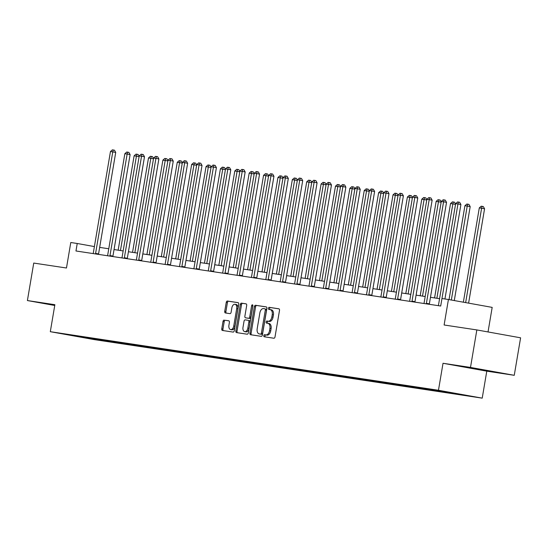 <?xml version="1.0" encoding="UTF-8"?>
<svg xmlns="http://www.w3.org/2000/svg" width="548" height="548" viewBox="0 0 548 548"><rect width="100%" height="100%" fill="white"/><g stroke="black" fill="none" stroke-linecap="round" stroke-linejoin="round"><path stroke-width="0.82" d="M263.794 335.657A1.048 0.644 -79.8 0 0 264.246 336.78A1.048 0.644 -79.8 0 0 264.252 336.78L273.87 338.232A1.493 0.918 -79.8 0 0 275.021 336.897L279.507 310.401A1.493 0.918 -79.8 0 0 278.864 308.798L269.232 307.346A1.048 0.644 -79.8 0 0 268.424 308.277A1.048 0.644 -79.8 0 0 268.876 309.401A1.048 0.644 -79.8 0 0 268.883 309.408L270.13 309.593A4.774 2.925 -79.8 0 1 270.178 309.599A4.774 2.925 -79.8 0 1 272.226 314.737L271.856 316.95A4.774 2.925 -79.8 0 1 268.164 321.217L266.917 321.032A1.048 0.644 -79.8 0 0 266.109 321.964A1.048 0.644 -79.8 0 0 266.561 323.094A1.048 0.644 -79.8 0 0 266.568 323.094L267.814 323.279A4.774 2.925 -79.8 0 1 267.862 323.286A4.774 2.925 -79.8 0 1 269.911 328.43L269.541 330.636A4.774 2.925 -79.8 0 1 265.849 334.91L264.602 334.718A1.048 0.644 -79.8 0 0 263.794 335.657M267.917 323.299L269 323.491A4.774 2.925 -79.8 0 1 269.047 323.505A4.774 2.925 -79.8 0 1 271.096 328.642L270.726 330.848A4.774 2.925 -79.8 0 1 267.027 335.123L265.787 334.931A1.048 0.644 -79.8 0 0 264.979 335.869A1.048 0.644 -79.8 0 0 265.28 336.938M279.035 308.86L270.417 307.558A1.048 0.644 -79.8 0 0 269.609 308.49A1.048 0.644 -79.8 0 0 269.911 309.558M270.233 309.613L271.315 309.805A4.774 2.925 -79.8 0 1 271.363 309.812A4.774 2.925 -79.8 0 1 273.411 314.949L273.034 317.162A4.774 2.925 -79.8 0 1 269.342 321.436L268.102 321.244A1.048 0.644 -79.8 0 0 267.294 322.183A1.048 0.644 -79.8 0 0 267.595 323.245M485.658 370.571L468.492 367.585L485.658 370.571M224.18 320.094A1.493 0.918 -79.8 0 0 223.022 321.429L221.769 328.862A1.493 0.918 -79.8 0 0 222.406 330.465L233.099 332.081A1.493 0.918 -79.8 0 0 234.256 330.745L238.736 304.25A1.493 0.918 -79.8 0 0 238.092 302.647A1.493 0.918 -79.8 0 0 238.079 302.64L227.399 301.03A1.493 0.918 -79.8 0 0 226.249 302.366L224.728 311.346A1.493 0.918 -79.8 0 0 225.365 312.949A1.493 0.918 -79.8 0 0 225.386 312.956L229.954 313.641A1.493 0.918 -79.8 0 0 231.105 312.305L231.859 307.853A3.994 2.445 -79.8 0 1 234.989 304.291A3.994 2.445 -79.8 0 1 236.702 308.586L233.756 326.026A3.994 2.445 -79.8 0 1 230.626 329.595A3.994 2.445 -79.8 0 1 228.913 325.3L229.4 322.388A1.493 0.918 -79.8 0 0 228.763 320.786L225.358 320.306A1.493 0.918 -79.8 0 0 224.207 321.642L222.947 329.074A1.493 0.918 -79.8 0 0 223.42 330.615M470.499 367.42L443.024 363.276L486.782 371.16L514.257 375.305L470.499 367.42L476.842 329.93L444.113 324.991L448.422 299.503L441.969 298.53L440.702 306.024L75.967 250.984L77.234 243.49L70.781 242.511L66.472 268.006L33.743 263.067L27.4 300.551L54.745 305.476M443.024 363.276L438.462 390.265L50.306 331.691L54.875 304.702L27.4 300.551M249.909 333.109A1.493 0.918 -79.8 0 0 250.552 334.712A1.493 0.918 -79.8 0 0 250.566 334.718L261.245 336.328A1.493 0.918 -79.8 0 0 262.396 334.992L266.883 308.497A1.493 0.918 -79.8 0 0 266.239 306.894L255.546 305.277A1.493 0.918 -79.8 0 0 254.388 306.613L249.909 333.109L251.094 333.321A1.493 0.918 -79.8 0 0 251.559 334.862M247.175 334.205L236.496 332.595A1.493 0.918 -79.8 0 1 236.476 332.588A1.493 0.918 -79.8 0 1 235.839 330.985L240.319 304.489A1.493 0.918 -79.8 0 1 241.476 303.154L246.045 303.845A1.493 0.918 -79.8 0 0 246.045 303.845A1.493 0.918 -79.8 0 1 246.696 305.455L244.881 316.196A1.493 0.918 -79.8 0 0 245.525 317.806A1.493 0.918 -79.8 0 0 245.538 317.806L248.573 318.265A1.493 0.918 -79.8 0 0 249.724 316.929L251.614 305.743A1.048 0.644 -79.8 0 1 252.436 304.811A1.048 0.644 -79.8 0 1 252.881 305.935L248.326 332.869A1.493 0.918 -79.8 0 1 247.175 334.205M476.842 329.93L520.6 337.815L514.257 375.305M438.462 390.265L482.219 398.149L94.071 339.575L50.306 331.691M104.319 340.219L104.209 340.849L454.929 393.779L466.286 395.368L448.312 392.128L427.221 388.82M104.209 340.849L84.221 337.712L66.246 334.472L77.604 336.061L427.104 388.929M105.113 340.335L105.428 340.911M113.929 341.603L114.279 342.247M119.498 342.507L119.807 343.082M128.307 343.767L128.657 344.418M133.883 344.678L134.192 345.254M142.692 345.939L143.042 346.583M148.261 346.85L148.577 347.418M157.077 348.11L157.427 348.754M162.646 349.021L162.955 349.59M171.456 350.282L171.805 350.925M177.031 351.186L177.34 351.761M185.841 352.453L186.19 353.097M191.41 353.357L191.725 353.933M200.226 354.625L200.575 355.268M205.795 355.529L206.103 356.104M214.604 356.796L214.953 357.44M220.18 357.7L220.488 358.276M228.989 358.961L229.338 359.611M234.558 359.872L234.873 360.447M243.374 361.132L243.723 361.776M248.943 362.043L249.251 362.612M257.752 363.303L258.108 363.947M263.328 364.215L263.636 364.783M272.137 365.475L272.486 366.119M277.706 366.379L278.021 366.955M286.522 367.646L286.871 368.29M292.091 368.551L292.399 369.126M300.9 369.818L301.256 370.462M306.476 370.722L306.784 371.297M315.285 371.989L315.634 372.633M320.854 372.893L321.169 373.469M329.67 374.154L330.019 374.805M335.239 375.065L335.547 375.64M344.048 376.325L344.404 376.976M349.624 377.236L349.932 377.805M358.433 378.497L358.782 379.141M364.002 379.408L364.317 379.976M372.818 380.668L373.167 381.312M378.387 381.572L378.695 382.148M387.196 382.84L387.552 383.484M392.772 383.744L393.08 384.319M401.581 385.011L401.931 385.655M407.15 385.915L407.465 386.491M415.966 387.183L416.316 387.826M421.535 388.087L421.844 388.662M430.344 389.347L430.701 389.998M435.92 390.258L436.229 390.834M444.771 391.594L445.079 392.169M450.34 392.491L450.614 392.998M488.028 331.951L492.179 307.387L448.422 299.503M486.782 371.16L482.219 398.149M94.386 246.579L77.234 243.49M439.571 298.687L430.468 297.311M425.186 296.516L416.083 295.139M410.808 294.345L401.698 292.975M396.423 292.173L387.32 290.803M382.038 290.002L372.935 288.632M367.66 287.837L358.55 286.46M353.275 285.666L344.171 284.289M338.89 283.494L329.786 282.117M324.512 281.323L315.401 279.946M310.127 279.151L301.023 277.781M295.742 276.98L286.638 275.61M281.364 274.808L272.253 273.438M266.979 272.644L257.875 271.267M252.594 270.472L243.49 269.095M238.216 268.301L229.105 266.924M223.831 266.129L214.727 264.752M209.446 263.958L200.342 262.588M195.067 261.786L185.957 260.416M180.682 259.615L171.579 258.245M166.297 257.45L157.194 256.074M151.919 255.279L142.809 253.902M137.534 253.108L128.431 251.731M123.149 250.936L114.046 249.559M108.771 248.765L99.661 247.395M84.221 337.089L84.221 337.712M99.544 339.431L99.894 340.075M449.497 392.341L449.394 392.943M435.119 390.135L435.016 390.772M420.741 387.963L420.631 388.601M406.356 385.799L406.246 386.429M391.971 383.627L391.868 384.264M377.593 381.456L377.483 382.093M363.208 379.285L363.098 379.922M348.823 377.113L348.72 377.75M334.444 374.942L334.335 375.579M320.059 372.77L319.95 373.407M305.674 370.606L305.572 371.236M291.296 368.434L291.187 369.071M276.911 366.263L276.802 366.9M262.526 364.091L262.424 364.728M248.148 361.92L248.039 362.557M233.763 359.748L233.654 360.385M219.378 357.577L219.275 358.214M205 355.412L204.89 356.042M190.615 353.241L190.505 353.878M176.23 351.069L176.127 351.706M161.852 348.898L161.742 349.535M147.467 346.726L147.357 347.364M133.082 344.555L132.979 345.192M118.704 342.384L118.594 343.021M54.807 305.113L53.971 305.031L54.786 305.222M266.41 306.955L256.731 305.489A1.493 0.918 -79.8 0 0 255.574 306.825L251.094 333.321M260.601 334.116A1.048 0.644 -79.8 0 0 261.403 333.184L265.342 309.928A1.048 0.644 -79.8 0 0 264.889 308.805A1.048 0.644 -79.8 0 0 264.883 308.798L263.567 308.599A4.774 2.925 -79.8 0 0 259.875 312.874L257.183 328.773A4.774 2.925 -79.8 0 0 259.238 333.91A4.774 2.925 -79.8 0 0 259.286 333.917L261.78 334.328A1.048 0.644 -79.8 0 0 262.588 333.396L261.403 333.184M266.075 309.017L266.061 309.01A1.048 0.644 -79.8 0 1 266.075 309.017A1.048 0.644 -79.8 0 1 266.52 310.141L262.588 333.396M260.369 334.116A4.774 2.925 -79.8 0 0 260.416 334.122A4.774 2.925 -79.8 0 0 260.471 334.129L259.286 333.917M261.78 334.328L260.471 334.129M246.23 303.907L242.654 303.366A1.493 0.918 -79.8 0 0 241.504 304.702L237.024 331.198A1.493 0.918 -79.8 0 0 237.49 332.739M246.723 318.018L246.703 318.018A1.493 0.918 -79.8 0 0 246.703 318.018A1.493 0.918 -79.8 0 0 246.723 318.018L249.751 318.477A1.493 0.918 -79.8 0 0 250.909 317.141L252.799 305.955L251.614 305.743M252.902 305.585A1.048 0.644 -79.8 0 0 252.799 305.955M242.997 327.348A3.994 2.445 -79.8 0 0 244.709 331.643A3.994 2.445 -79.8 0 0 247.84 328.074L248.874 321.929A1.493 0.918 -79.8 0 0 248.237 320.327A1.493 0.918 -79.8 0 0 248.223 320.327L245.189 319.868A1.493 0.918 -79.8 0 0 244.038 321.203L242.997 327.348M244.709 331.643L245.894 331.855A3.994 2.445 -79.8 0 0 249.018 328.293L247.84 328.074M249.422 320.539L249.402 320.539A1.493 0.918 -79.8 0 0 249.402 320.539A1.493 0.918 -79.8 0 1 250.059 322.149L249.018 328.293M228.934 320.847L225.358 320.306M230.626 329.595L231.804 329.807A3.994 2.445 -79.8 0 0 234.934 326.238L233.756 326.026M234.989 304.291L236.174 304.503A3.994 2.445 -79.8 0 1 237.887 308.798L234.934 326.238M238.264 302.708L228.585 301.242A1.493 0.918 -79.8 0 0 227.427 302.578L225.913 311.559A1.493 0.918 -79.8 0 0 226.379 313.107M468.602 303.14L484.569 208.774L481.61 208.24L479.301 207.891L463.355 302.195M465.649 302.606L481.61 208.24L482.137 206.343L483.315 206.555L484.569 208.774M479.301 207.891L481.213 206.206L482.137 206.343M444.935 298.975L460.909 204.507L457.957 203.979L440.784 305.489A1.521 0.932 -79.8 0 0 440.763 305.64M455.648 203.63L457.559 201.945L458.477 202.082L457.957 203.979L455.648 203.63L438.482 305.14A1.521 0.932 -79.8 0 1 438.332 305.668M458.477 202.082L459.662 202.294L460.909 204.507M454.292 300.557L470.184 206.603L467.225 206.069L464.923 205.719L449.038 299.612M451.333 300.03L467.225 206.069L467.752 204.171L468.937 204.39L470.184 206.603M464.923 205.719L466.828 204.034L467.752 204.171M436.879 298.283L452.847 203.897L450.538 203.548L434.578 297.934M455.525 204.377L452.847 203.897L453.367 202.006L454.552 202.219L455.58 204.041M450.538 203.548L452.449 201.863L453.367 202.006M426.406 303.318L429.358 303.852L446.531 202.342L443.572 201.808L426.406 303.318A1.521 0.932 -79.8 0 0 426.371 303.866M441.27 201.459L443.174 199.773L444.099 199.91L443.572 201.808L441.27 201.459L424.097 302.976A1.521 0.932 -79.8 0 1 423.947 303.496M429.358 303.852A1.521 0.932 -79.8 0 0 429.324 304.311M444.099 199.91L445.277 200.123L446.531 202.342M412.021 301.147L414.98 301.681L432.146 200.171L429.187 199.636L412.021 301.147A1.521 0.932 -79.8 0 0 411.993 301.695M426.885 199.287L428.796 197.602L429.714 197.739L429.187 199.636L426.885 199.287L409.712 300.804A1.521 0.932 -79.8 0 1 409.562 301.325M414.98 301.681A1.521 0.932 -79.8 0 0 414.946 302.14M429.714 197.739L430.899 197.958L432.146 200.171M422.494 296.112L438.462 201.726L436.153 201.376L420.193 295.762M441.14 202.212L438.462 201.726L438.989 199.835L440.167 200.047L441.195 201.87M436.153 201.376L438.064 199.691L438.989 199.835M408.116 293.94L424.077 199.554L421.775 199.212L405.808 293.591M426.755 200.041L424.077 199.554L424.604 197.664L425.789 197.876L426.817 199.698M421.775 199.212L423.679 197.527L424.604 197.664M393.731 291.769L409.699 197.383L407.39 197.04L391.43 291.42M412.377 197.869L409.699 197.383L410.219 195.492L411.404 195.704L412.432 197.527M407.39 197.04L409.301 195.355L410.219 195.492M397.636 298.982L400.595 299.509L417.761 197.999L414.809 197.465L397.636 298.982A1.521 0.932 -79.8 0 0 397.608 299.523M412.5 197.116L414.411 195.431L415.329 195.574L414.809 197.465L412.5 197.116L395.334 298.633A1.521 0.932 -79.8 0 1 395.183 299.16M400.595 299.509A1.521 0.932 -79.8 0 0 400.561 299.968M415.329 195.574L416.514 195.787L417.761 197.999M383.258 296.811L386.21 297.338L403.383 195.828L400.424 195.294L383.258 296.811A1.521 0.932 -79.8 0 0 383.223 297.352M398.122 194.944L400.026 193.259L400.951 193.403L400.424 195.294L398.122 194.944L380.949 296.461A1.521 0.932 -79.8 0 1 380.798 296.989M386.21 297.338A1.521 0.932 -79.8 0 0 386.176 297.797M400.951 193.403L402.129 193.615L403.383 195.828M368.873 294.639L371.832 295.173L388.998 193.656L386.039 193.122L368.873 294.639A1.521 0.932 -79.8 0 0 368.845 295.18M383.737 192.78L385.648 191.094L386.566 191.231L386.039 193.122L383.737 192.78L366.564 294.29A1.521 0.932 -79.8 0 1 366.413 294.817M371.832 295.173A1.521 0.932 -79.8 0 0 371.797 295.625M386.566 191.231L387.751 191.444L388.998 193.656M379.346 289.597L395.314 195.218L393.005 194.869L377.045 289.248M397.992 195.698L395.314 195.218L395.841 193.321L397.019 193.533L398.047 195.355M393.005 194.869L394.916 193.184L395.841 193.321M354.488 292.468L357.447 293.002L374.613 191.485L371.66 190.951L354.488 292.468A1.521 0.932 -79.8 0 0 354.46 293.009M369.352 190.608L371.263 188.923L372.181 189.06L371.66 190.951L369.352 190.608L352.186 292.118A1.521 0.932 -79.8 0 1 352.035 292.646M357.447 293.002A1.521 0.932 -79.8 0 0 357.412 293.461M372.181 189.06L373.366 189.272L374.613 191.485M364.968 287.426L380.929 193.047L378.627 192.697L362.66 287.077M383.607 193.526L380.929 193.047L381.456 191.149L382.641 191.362L383.669 193.191M378.627 192.697L380.531 191.012L381.456 191.149M340.109 290.296L343.062 290.83L360.235 189.313L357.275 188.786L340.109 290.296A1.521 0.932 -79.8 0 0 340.075 290.844M354.974 188.437L356.878 186.752L357.803 186.889L357.275 188.786L354.974 188.437L337.801 289.947A1.521 0.932 -79.8 0 1 337.65 290.474M343.062 290.83A1.521 0.932 -79.8 0 0 343.027 291.289M357.803 186.889L358.981 187.101L360.235 189.313M350.583 285.255L366.55 190.875L364.242 190.526L348.281 284.912M369.229 191.355L366.55 190.875L367.071 188.978L368.256 189.197L369.284 191.019M364.242 190.526L366.153 188.841L367.071 188.978M325.724 288.125L328.684 288.659L345.85 187.149L342.89 186.615L325.724 288.125A1.521 0.932 -79.8 0 0 325.697 288.673M340.589 186.265L342.493 184.58L343.418 184.717L342.89 186.615L340.589 186.265L323.416 287.782A1.521 0.932 -79.8 0 1 323.265 288.303M328.684 288.659A1.521 0.932 -79.8 0 0 328.649 289.118M343.418 184.717L344.603 184.929L345.85 187.149M336.198 283.09L352.165 188.704L349.857 188.354L333.896 282.741M354.844 189.183L352.165 188.704L352.693 186.813L353.871 187.026L354.899 188.848M349.857 188.354L351.768 186.669L352.693 186.813M311.339 285.953L314.299 286.488L331.465 184.977L328.512 184.443L311.339 285.953A1.521 0.932 -79.8 0 0 311.312 286.501M326.204 184.094L328.115 182.409L329.033 182.546L328.512 184.443L326.204 184.094L309.038 285.611A1.521 0.932 -79.8 0 1 308.887 286.131M314.299 286.488A1.521 0.932 -79.8 0 0 314.264 286.947M329.033 182.546L330.218 182.765L331.465 184.977M321.82 280.919L337.78 186.532L335.479 186.183L319.511 280.569M340.459 187.019L337.78 186.532L338.308 184.642L339.493 184.854L340.52 186.676M335.479 186.183L337.383 184.498L338.308 184.642M296.961 283.789L299.914 284.316L317.087 182.806L314.127 182.272L296.961 283.789A1.521 0.932 -79.8 0 0 296.927 284.33M311.826 181.922L313.73 180.237L314.655 180.381L314.127 182.272L311.826 181.922L294.653 283.439A1.521 0.932 -79.8 0 1 294.502 283.967M299.914 284.316A1.521 0.932 -79.8 0 0 299.879 284.775M314.655 180.381L315.833 180.593L317.087 182.806M307.435 278.747L323.402 184.361L321.094 184.018L305.133 278.398M326.081 184.847L323.402 184.361L323.923 182.47L325.108 182.683L326.135 184.505M321.094 184.018L323.005 182.333L323.923 182.47M282.576 281.617L285.529 282.145L302.702 180.635L299.742 180.1L282.576 281.617A1.521 0.932 -79.8 0 0 282.549 282.158M297.441 179.751L299.345 178.066L300.27 178.21L299.742 180.1L297.441 179.751L280.268 281.268A1.521 0.932 -79.8 0 1 280.117 281.795M285.529 282.145A1.521 0.932 -79.8 0 0 285.501 282.604M300.27 178.21L301.455 178.422L302.702 180.635M293.05 276.576L309.017 182.189L306.709 181.847L290.748 276.226M311.696 182.676L309.017 182.189L309.545 180.299L310.723 180.511L311.75 182.333M306.709 181.847L308.62 180.162L309.545 180.299M268.191 279.446L271.15 279.98L288.317 178.463L285.364 177.929L268.191 279.446A1.521 0.932 -79.8 0 0 268.164 279.987M283.056 177.586L284.967 175.901L285.885 176.038L285.364 177.929L283.056 177.586L265.89 279.096A1.521 0.932 -79.8 0 1 265.739 279.624M271.15 279.98A1.521 0.932 -79.8 0 0 271.116 280.432M285.885 176.038L287.07 176.251L288.317 178.463M278.672 274.404L294.632 180.025L292.331 179.676L276.363 274.055M297.311 180.504L294.632 180.025L295.16 178.127L296.345 178.34L297.372 180.162M292.331 179.676L294.235 177.99L295.16 178.127M253.813 277.274L256.765 277.809L273.938 176.292L270.979 175.757L253.813 277.274A1.521 0.932 -79.8 0 0 253.779 277.815M268.678 175.415L270.582 173.73L271.507 173.867L270.979 175.757L268.678 175.415L251.505 276.925A1.521 0.932 -79.8 0 1 251.354 277.452M256.765 277.809A1.521 0.932 -79.8 0 0 256.731 278.268M271.507 173.867L272.685 174.079L273.938 176.292M264.287 272.233L280.254 177.853L277.946 177.504L261.985 271.883M282.932 178.333L280.254 177.853L280.775 175.956L281.96 176.168L282.987 177.997M277.946 177.504L279.857 175.819L280.775 175.956M239.428 275.103L242.38 275.637L259.553 174.12L256.594 173.593L239.428 275.103A1.521 0.932 -79.8 0 0 239.394 275.651M254.293 173.243L256.197 171.558L257.122 171.695L256.594 173.593L254.293 173.243L237.12 274.754A1.521 0.932 -79.8 0 1 236.969 275.281M242.38 275.637A1.521 0.932 -79.8 0 0 242.353 276.096M257.122 171.695L258.307 171.908L259.553 174.12M249.902 270.061L265.869 175.682L263.561 175.333L247.6 269.719M268.547 176.161L265.869 175.682L266.397 173.785L267.575 174.004L268.602 175.826M263.561 175.333L265.472 173.648L266.397 173.785M225.043 272.931L228.002 273.466L245.168 171.956L242.216 171.421L225.043 272.931A1.521 0.932 -79.8 0 0 225.016 273.479M239.908 171.072L241.819 169.387L242.737 169.524L242.216 171.421L239.908 171.072L222.741 272.589A1.521 0.932 -79.8 0 1 222.591 273.11M228.002 273.466A1.521 0.932 -79.8 0 0 227.968 273.925M242.737 169.524L243.922 169.736L245.168 171.956M235.524 267.897L251.484 173.511L249.182 173.161L233.215 267.547M254.162 173.99L251.484 173.511L252.012 171.62L253.197 171.832L254.224 173.654M249.182 173.161L251.087 171.476L252.012 171.62M210.658 270.76L213.617 271.294L230.79 169.784L227.831 169.25L210.658 270.76A1.521 0.932 -79.8 0 0 210.631 271.308M225.529 168.9L227.434 167.215L228.358 167.352L227.831 169.25L225.529 168.9L208.356 270.417A1.521 0.932 -79.8 0 1 208.206 270.938M213.617 271.294A1.521 0.932 -79.8 0 0 213.583 271.753M228.358 167.352L229.537 167.572L230.79 169.784M221.139 265.725L237.106 171.339L234.797 170.99L218.837 265.376M239.784 171.825L237.106 171.339L237.626 169.448L238.812 169.661L239.839 171.483M234.797 170.99L236.709 169.305L237.626 169.448M196.28 268.595L199.232 269.123L216.405 167.613L213.446 167.078L196.28 268.595A1.521 0.932 -79.8 0 0 196.246 269.137M211.144 166.729L213.049 165.044L213.973 165.188L213.446 167.078L211.144 166.729L193.971 268.246A1.521 0.932 -79.8 0 1 193.821 268.773M199.232 269.123A1.521 0.932 -79.8 0 0 199.205 269.582M213.973 165.188L215.159 165.4L216.405 167.613M206.754 263.554L222.721 169.168L220.412 168.825L204.452 263.204M225.399 169.654L222.721 169.168L223.248 167.277L224.427 167.489L225.454 169.311M220.412 168.825L222.324 167.14L223.248 167.277M181.895 266.424L184.854 266.951L202.02 165.441L199.068 164.907L181.895 266.424A1.521 0.932 -79.8 0 0 181.868 266.965M196.759 164.558L198.671 162.872L199.588 163.016L199.068 164.907L196.759 164.558L179.593 266.075A1.521 0.932 -79.8 0 1 179.443 266.602M184.854 266.951A1.521 0.932 -79.8 0 0 184.82 267.41M199.588 163.016L200.774 163.229L202.02 165.441M192.375 261.382L208.336 166.996L206.034 166.654L190.067 261.033M211.014 167.483L208.336 166.996L208.863 165.106L210.048 165.318L211.076 167.14M206.034 166.654L207.939 164.969L208.863 165.106M167.51 264.252L170.469 264.787L187.642 163.27L184.683 162.735L167.51 264.252A1.521 0.932 -79.8 0 0 167.483 264.794M182.381 162.393L184.286 160.708L185.21 160.845L184.683 162.735L182.381 162.393L165.208 263.903A1.521 0.932 -79.8 0 1 165.058 264.431M170.469 264.787A1.521 0.932 -79.8 0 0 170.435 265.239M185.21 160.845L186.389 161.057L187.642 163.27M177.99 259.211L193.958 164.832L191.649 164.482L175.689 258.861M196.636 165.311L193.958 164.832L194.478 162.934L195.663 163.146L196.691 164.969M191.649 164.482L193.56 162.797L194.478 162.934M153.132 262.081L156.084 262.615L173.257 161.098L170.298 160.564L153.132 262.081A1.521 0.932 -79.8 0 0 153.098 262.622M167.996 160.222L169.901 158.536L170.825 158.673L170.298 160.564L167.996 160.222L150.823 261.732A1.521 0.932 -79.8 0 1 150.673 262.259M156.084 262.615A1.521 0.932 -79.8 0 0 156.057 263.074M170.825 158.673L172.01 158.886L173.257 161.098M163.605 257.039L179.573 162.66L177.264 162.311L161.304 256.69M182.251 163.14L179.573 162.66L180.1 160.763L181.278 160.975L182.306 162.804M177.264 162.311L179.175 160.626L180.1 160.763M138.747 259.91L141.706 260.444L158.872 158.927L155.92 158.399L138.747 259.91A1.521 0.932 -79.8 0 0 138.719 260.458M153.611 158.05L155.522 156.365L156.44 156.502L155.92 158.399L153.611 158.05L136.445 259.56A1.521 0.932 -79.8 0 1 136.294 260.088M141.706 260.444A1.521 0.932 -79.8 0 0 141.672 260.903M156.44 156.502L157.625 156.714L158.872 158.927M149.227 254.868L165.188 160.489L162.886 160.139L146.919 254.525M167.866 160.968L165.188 160.489L165.715 158.591L166.9 158.81L167.928 160.633M162.886 160.139L164.79 158.454L165.715 158.591M124.362 257.738L127.321 258.272L144.494 156.762L141.535 156.228L124.362 257.738A1.521 0.932 -79.8 0 0 124.334 258.286M139.233 155.879L141.137 154.194L142.062 154.331L141.535 156.228L139.233 155.879L122.06 257.389A1.521 0.932 -79.8 0 1 121.909 257.916M127.321 258.272A1.521 0.932 -79.8 0 0 127.287 258.731M142.062 154.331L143.24 154.543L144.494 156.762M134.842 252.703L150.803 158.317L148.501 157.968L132.541 252.354M153.488 158.797L150.803 158.317L151.33 156.427L152.515 156.639L153.543 158.461M148.501 157.968L150.412 156.283L151.33 156.427M109.984 255.567L112.936 256.101L130.109 154.591L127.15 154.057L109.984 255.567A1.521 0.932 -79.8 0 0 109.949 256.115M124.848 153.707L126.752 152.022L127.677 152.159L127.15 154.057L124.848 153.707L107.675 255.224A1.521 0.932 -79.8 0 1 107.524 255.745M112.936 256.101A1.521 0.932 -79.8 0 0 112.909 256.56M127.677 152.159L128.862 152.378L130.109 154.591M120.457 250.532L136.425 156.146L134.116 155.796L118.156 250.183M139.103 156.632L136.425 156.146L136.952 154.255L138.13 154.468L139.158 156.29M134.116 155.796L136.027 154.111L136.952 154.255M95.599 253.402L98.558 253.93L115.724 152.419L112.772 151.885L95.599 253.402A1.521 0.932 -79.8 0 0 95.571 253.943M110.463 151.536L112.374 149.851L113.292 149.994L112.772 151.885L110.463 151.536L93.297 253.053A1.521 0.932 -79.8 0 1 93.146 253.58M98.558 253.93A1.521 0.932 -79.8 0 0 98.524 254.388M113.292 149.994L114.477 150.207L115.724 152.419M267.027 335.123L265.849 334.91M270.726 330.848L269.541 330.636M271.096 328.642L269.911 328.43M268.102 321.244L266.917 321.032M269.342 321.436L268.164 321.217M273.034 317.162L271.856 316.95M273.411 314.949L272.226 314.737M270.417 307.558L269.232 307.346M265.787 334.931L264.602 334.718M255.574 306.825L254.388 306.613M256.731 305.489L255.546 305.277M266.52 310.141L265.342 309.928M237.024 331.198L235.839 330.985M241.504 304.702L240.319 304.489M242.654 303.366L241.476 303.154M249.751 318.477L248.573 318.265M250.909 317.141L249.724 316.929M250.059 322.149L248.874 321.929M237.887 308.798L236.702 308.586M225.913 311.559L224.728 311.346M227.427 302.578L226.249 302.366M228.585 301.242L227.399 301.03M222.947 329.074L221.769 328.862M224.207 321.642L223.022 321.429M269.047 323.505L267.862 323.286M271.363 309.812L270.178 309.599M260.416 334.122L259.238 333.91"/></g></svg>
